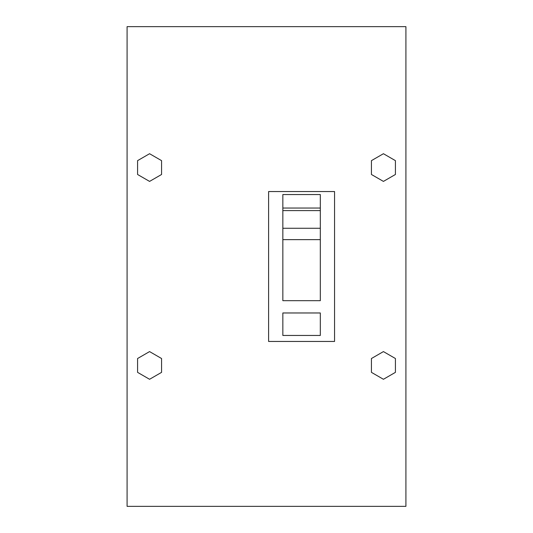 <?xml version="1.0" encoding="UTF-8"?>
<svg xmlns="http://www.w3.org/2000/svg" width="533" height="533" viewBox="0 0 533 533"><rect width="100%" height="100%" fill="white"/><g stroke="black" fill="none" stroke-linecap="round" stroke-linejoin="round"><path stroke-width="0.8" d="M161.566 358.516L161.566 372.36L149.573 379.283L137.581 372.36L137.581 358.516L149.573 351.593L161.566 358.516L149.573 351.593L137.581 358.516L137.581 372.36L149.573 379.283L161.566 372.36L161.566 358.516M268.599 341.453L268.599 191.547L334.557 191.547L334.557 341.453L268.599 341.453M282.843 312.971L282.843 335.457L320.32 335.457L320.32 312.971L282.843 312.971M282.843 194.545L282.843 210.595L320.32 210.595L320.32 194.545L282.843 194.545M320.32 228.264L282.843 228.264L282.843 300.679L320.32 300.679L320.32 210.595M320.32 208.037L282.843 208.037M320.32 239.643L282.843 239.643M282.843 228.264L282.843 210.595M137.581 160.64L137.581 174.484L149.573 181.407L161.566 174.484L161.566 160.64L149.573 153.717L137.581 160.64L149.573 153.717L161.566 160.64L161.566 174.484L149.573 181.407L137.581 174.484L137.581 160.64M405.913 26.65L405.913 506.35L127.087 506.35L127.087 26.65L405.913 26.65M371.434 160.64L371.434 174.484L383.427 181.407L395.419 174.484L395.419 160.64L383.427 153.717L371.434 160.64L383.427 153.717L395.419 160.64L395.419 174.484L383.427 181.407L371.434 174.484L371.434 160.64M395.419 358.516L383.427 351.593L371.434 358.516L371.434 372.36L383.427 379.283L395.419 372.36L395.419 358.516L395.419 372.36L383.427 379.283L371.434 372.36L371.434 358.516L383.427 351.593L395.419 358.516"/></g></svg>
